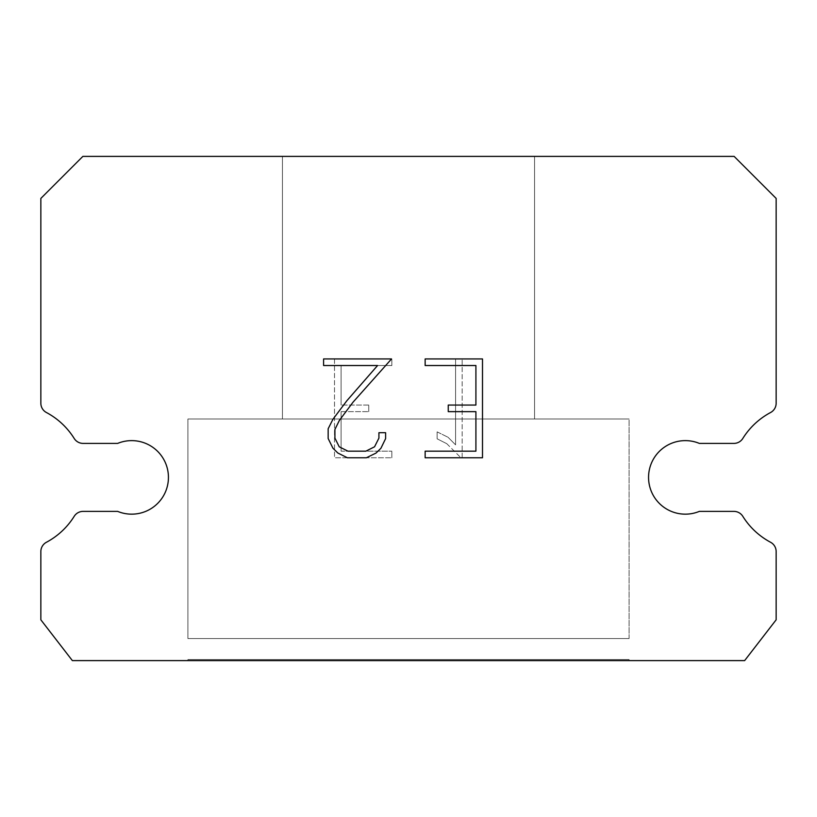 <?xml version="1.0" encoding="UTF-8"?>
<svg xmlns="http://www.w3.org/2000/svg" width="817" height="817" viewBox="0 0 817 817"><rect width="100%" height="100%" fill="white"/><g stroke="black" fill="none" stroke-linecap="round" stroke-linejoin="round"><path stroke-width="0.61" stroke-dasharray="4.08 3.06" d="M671.298 443.406A36.765 36.765 0 0 1 699.352 443.406L733.901 443.406A10.509 10.509 0 0 0 742.806 438.463A73.53 73.53 0 0 1 770.584 412.514A10.509 10.509 0 0 0 776.15 403.251L776.15 198.419L734.136 156.394L82.864 156.394L40.85 198.419L40.85 403.251A10.509 10.509 0 0 0 46.416 412.514A73.53 73.53 0 0 1 74.194 438.463A10.509 10.509 0 0 0 83.099 443.406L117.648 443.406A36.765 36.765 0 0 1 165.657 463.372A36.765 36.765 0 0 1 117.648 511.381L83.099 511.381A10.509 10.509 0 0 0 74.194 516.324A73.53 73.53 0 0 1 46.416 542.274A10.509 10.509 0 0 0 40.85 551.546L40.85 619.817L72.366 660.606L744.634 660.606L776.15 619.817L776.15 551.546A10.509 10.509 0 0 0 770.584 542.274A73.53 73.53 0 0 1 742.806 516.324A10.509 10.509 0 0 0 733.901 511.381L699.352 511.381A36.765 36.765 0 0 1 651.343 491.425A36.765 36.765 0 0 1 671.298 443.406M534.553 419.009L534.553 156.394L282.447 156.394L282.447 419.009L534.553 419.009L282.447 419.009L534.553 419.009L534.553 156.394L282.447 156.394L282.447 419.009L534.553 419.009L282.447 419.009L282.447 156.394L534.553 156.394L282.447 156.394L534.553 156.394L534.553 419.009L282.447 419.009M187.91 659.554L629.09 659.554L187.91 659.554L187.91 660.606L629.09 660.606L629.09 659.554L187.91 659.554L629.09 659.554L187.91 659.554L187.91 660.606L629.09 660.606L629.09 659.554L187.91 659.554L187.91 660.606L629.09 660.606L629.09 659.554M629.09 638.547L629.09 419.009L187.91 419.009L187.91 638.547L629.09 638.547L187.91 638.547L629.09 638.547L629.09 419.009L187.91 419.009L187.91 638.547L629.09 638.547L187.91 638.547L187.91 419.009L629.09 419.009L187.91 419.009L629.09 419.009L629.09 638.547L187.91 638.547M187.91 419.009L629.09 419.009M475.913 411.645L475.913 451.168L425.146 451.168L425.146 457.765L482.5 457.765L482.5 358.939L425.146 358.939L425.146 365.526L475.913 365.526L475.913 405.058L448.247 405.058L448.247 411.645L475.913 411.645M385.614 438.627L385.614 432.704L378.925 432.704L378.925 438.116L374.554 446.787L365.863 451.168L347.981 451.168L339.229 446.807L334.919 438.116L334.919 429.436L339.361 420.418L353.056 402.158L391.537 358.939L323.593 358.939L323.593 365.526L377.577 365.526L346.888 400.698L332.928 419.295L328.158 428.741L328.158 438.525L332.928 448.176L337.809 452.996L347.399 457.765L366.384 457.765L376.034 453.067L380.916 448.278L385.614 438.627M341.087 451.168L341.087 411.645L341.087 451.168L391.854 451.168L341.087 451.168M341.087 411.645L368.753 411.645L341.087 411.645M368.753 411.645L368.753 405.058L368.753 411.645M368.753 405.058L341.087 405.058L368.753 405.058M341.087 405.058L341.087 365.526L341.087 405.058M341.087 365.526L391.854 365.526L341.087 365.526M391.854 365.526L391.854 358.939L391.854 365.526M391.854 457.765L391.854 451.168L391.854 457.765L334.5 457.765L391.854 457.765M334.5 358.939L334.5 457.765L334.5 358.939L391.854 358.939L334.5 358.939M437.126 431.866L437.126 438.811L437.126 431.866L448.063 437.269L437.126 431.866M437.126 438.811L446.776 443.692L437.126 438.811M446.776 443.692L460.788 457.632L446.776 443.692M460.788 457.632L462.177 457.632L460.788 457.632M462.177 457.632L462.177 358.806L462.177 457.632M455.59 444.857L448.063 437.269L455.59 444.857L455.59 358.806L455.59 444.857M462.177 358.806L455.59 358.806L462.177 358.806M629.09 660.606L187.91 660.606M282.447 156.394L534.553 156.394"/><path stroke-width="1.23" d="M671.298 443.406A36.765 36.765 0 0 1 699.352 443.406L733.901 443.406A10.509 10.509 0 0 0 742.806 438.463A73.53 73.53 0 0 1 770.584 412.514A10.509 10.509 0 0 0 776.15 403.251L776.15 198.419L734.136 156.394L82.864 156.394L40.85 198.419L40.85 403.251A10.509 10.509 0 0 0 46.416 412.514A73.53 73.53 0 0 1 74.194 438.463A10.509 10.509 0 0 0 83.099 443.406L117.648 443.406A36.765 36.765 0 0 1 165.657 463.372A36.765 36.765 0 0 1 117.648 511.381L83.099 511.381A10.509 10.509 0 0 0 74.194 516.324A73.53 73.53 0 0 1 46.416 542.274A10.509 10.509 0 0 0 40.85 551.546L40.85 619.817L72.366 660.606L744.634 660.606L776.15 619.817L776.15 551.546A10.509 10.509 0 0 0 770.584 542.274A73.53 73.53 0 0 1 742.806 516.324A10.509 10.509 0 0 0 733.901 511.381L699.352 511.381A36.765 36.765 0 0 1 651.343 491.425A36.765 36.765 0 0 1 671.298 443.406M475.913 451.168L475.913 411.645L448.247 411.645L448.247 405.058L475.913 405.058L475.913 365.526L425.146 365.526L425.146 358.939L482.5 358.939L482.5 457.765L425.146 457.765L425.146 451.168L475.913 451.168M385.614 432.704L385.614 438.627L380.916 448.278L376.034 453.067L366.384 457.765L347.399 457.765L337.809 452.996L332.928 448.176L328.158 438.525L328.158 428.741L332.928 419.295L346.888 400.698L377.577 365.526L323.593 365.526L323.593 358.939L391.537 358.939L353.056 402.158L339.361 420.418L334.919 429.436L334.919 438.116L339.229 446.807L347.981 451.168L365.863 451.168L374.554 446.787L378.925 438.116L378.925 432.704L385.614 432.704"/></g></svg>
